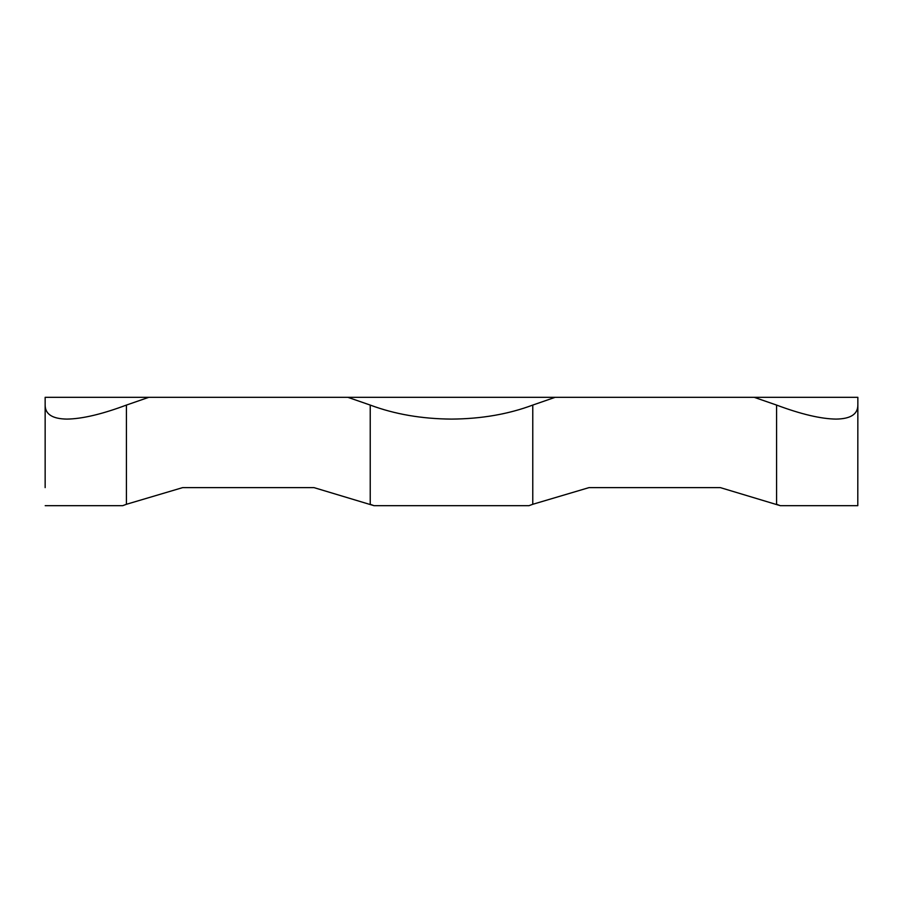 <?xml version="1.0" encoding="UTF-8"?>
<svg xmlns="http://www.w3.org/2000/svg" width="903" height="903" viewBox="0 0 903 903"><rect width="100%" height="100%" fill="white"/><g stroke="black" fill="none" stroke-linecap="round" stroke-linejoin="round"><path stroke-width="1.35" d="M720.346 487.62L589.004 487.62L720.346 487.62L780.305 505.68L776.58 504.292L776.58 405.075L754.208 397.32L555.142 397.32L532.77 405.075C508.344 414.206 481.254 418.89 451.5 419.094C421.746 418.89 394.656 414.206 370.23 405.075L347.858 397.32L148.792 397.32L126.42 405.075C101.994 414.206 82.173 418.89 66.924 419.094C52.408 418.89 45.15 414.206 45.15 405.075L45.15 397.32L148.792 397.32M313.996 487.62L182.654 487.62L313.996 487.62L374.011 505.68L370.23 504.292L370.23 405.075M347.858 397.32L555.142 397.32M754.208 397.32L857.85 397.32L857.85 405.075C857.85 414.206 850.592 418.89 836.076 419.094C850.592 418.89 857.85 414.206 857.85 405.075L857.794 505.68L857.85 405.075M776.58 405.075C801.006 414.206 820.827 418.89 836.076 419.094M45.15 487.62L45.15 405.075C45.15 414.206 52.408 418.89 66.924 419.094M528.989 505.68L532.77 504.292L528.989 505.68L374.011 505.68M122.695 505.68L126.42 504.292L122.695 505.68L45.206 505.68M780.305 505.68L857.794 505.68M126.42 405.075L126.42 504.292L182.654 487.62M532.77 405.075L532.77 504.292L589.004 487.62"/></g></svg>
